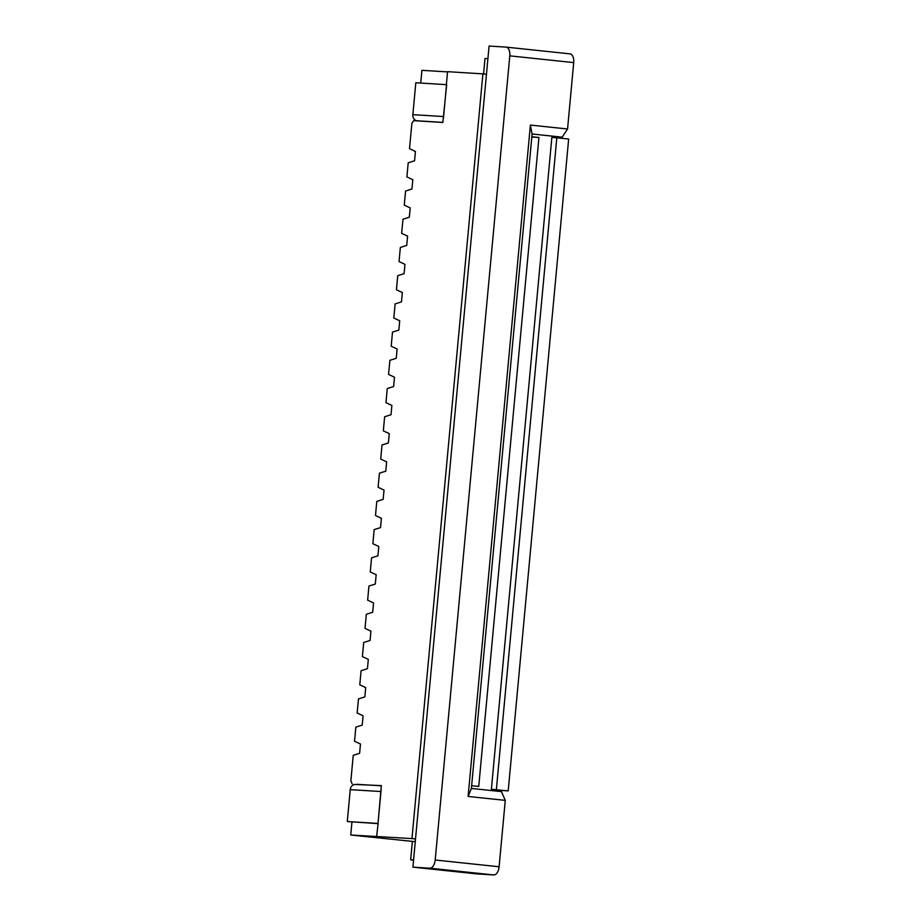 <?xml version="1.0" encoding="UTF-8"?>
<svg xmlns="http://www.w3.org/2000/svg" width="921" height="921" viewBox="0 0 921 921"><rect width="100%" height="100%" fill="white"/><g stroke="black" fill="none" stroke-linecap="round" stroke-linejoin="round"><path stroke-width="1.38" d="M415.267 841.679L350.74 835.013L411.963 838.582L482.903 73.864L447.56 71.677L446.363 84.651M415.521 838.962L412.907 867.145L429.808 868.192A8.508 4.617 96 0 0 435.196 860.007L509.797 55.847A8.508 4.617 96 0 0 506.09 47.109A8.508 4.617 96 0 0 505.974 47.098L489.074 46.05L415.521 838.962L411.963 838.582M381.213 790.299A5.664 4.755 -86.5 0 0 380.972 791.542L378.013 823.42L381.34 785.613L355.437 784.485M378.14 823.432L376.62 836.395M553.843 136.665L562.155 137.183L553.878 136.296L553.763 137.551M531.808 137.045L538.946 137.482L531.843 136.734L471.391 788.445L468.11 796.446L530.392 125.072L532.096 133.994L553.878 136.296M531.843 136.734L532.096 133.994M471.391 788.445L501.45 791.623L505.272 800.372L468.11 796.446M413.552 860.133L410.662 859.823L413.564 860.007M377.806 823.616L347.286 821.52L378.013 823.42M435.196 860.007L499.113 866.765L505.272 800.372M499.113 866.765A8.508 4.617 96 0 1 493.714 874.95L476.813 873.902L412.907 867.145M380.972 791.542L350.245 789.642L347.286 821.52M350.245 789.642A5.664 4.755 -86.5 0 1 355.322 784.485A5.664 4.755 -86.5 0 1 355.506 784.496L355.322 784.485M350.74 835.013L351.949 822.016M493.161 790.748L493.288 789.458L491.388 789.251L508.196 790.897L493.242 789.965M491.388 789.251L551.863 137.402L556.825 137.793L496.361 789.642M352.144 783.806L350.866 780.893L353.238 755.347L359.604 753.332L360.468 744.018L354.539 741.244L355.851 727.13L362.218 725.115L363.081 715.801L357.164 713.027L358.465 698.924L364.843 696.898L365.706 687.584L359.777 684.81L361.09 670.707L367.456 668.681L368.319 659.367L362.39 656.592L363.703 642.49L370.069 640.463L370.933 631.161L365.015 628.375L366.328 614.272L372.694 612.246L373.558 602.944L367.629 600.158L368.941 586.055L375.308 584.041L376.171 574.727L370.254 571.941L371.554 557.838L377.921 555.824L378.796 546.51L372.867 543.724L374.179 529.621L380.546 527.606L381.409 518.293L375.48 515.518L376.793 501.404L383.159 499.389L384.022 490.076L378.105 487.301L379.406 473.187L385.784 471.172L386.647 461.858L380.718 459.084L382.031 444.97L388.397 442.955L389.261 433.641L383.332 430.867L384.644 416.753L391.011 414.738L391.874 405.424L385.957 402.65L387.257 388.535L393.635 386.521L394.499 377.207L388.57 374.433L389.882 360.318L396.249 358.304L397.112 348.99L391.195 346.215L392.496 332.101L398.862 330.086L399.726 320.773L393.808 317.998L395.121 303.895L401.487 301.869L402.35 292.556L396.421 289.781L397.734 275.678L404.1 273.652L404.964 264.339L399.046 261.564L400.347 247.461L406.725 245.435L407.589 236.133L401.66 233.347L402.972 219.244L409.338 217.218L410.202 207.916L404.273 205.13L405.585 191.027L411.952 189.001L412.815 179.699L406.898 176.913L408.199 162.81L414.577 160.795L415.44 151.481L409.511 148.695L411.86 123.391L413.656 120.663L442.851 122.47L446.673 84.674L415.82 82.763L412.861 114.653A5.664 4.755 93.5 0 0 417.075 120.789L442.863 122.389M412.366 841.506L410.662 859.823M356.991 784.312L381.317 785.82M471.644 785.705L478.736 786.465L538.946 137.482M508.196 790.897L568.66 139.036L556.825 137.793M506.193 47.121L569.892 53.855A8.508 4.617 96 0 1 569.995 53.867A8.508 4.617 96 0 1 573.714 62.605L567.555 128.998L530.392 125.072M447.548 71.896L421.922 70.318L420.736 83.074M486.461 74.233L482.903 73.864M567.555 128.998L562.155 137.183M483.571 73.933L484.999 58.483L487.9 58.668M417.075 120.789L442.863 122.412M446.547 84.663L443.588 116.553A5.664 4.755 93.5 0 0 443.6 117.819M429.808 868.192L493.714 874.95M509.797 55.847L573.714 62.605M443.588 116.553L412.861 114.653M506.09 47.109L569.995 53.867"/></g></svg>
